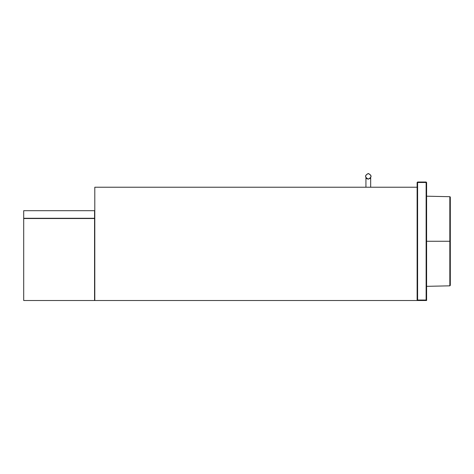 <?xml version="1.0" encoding="UTF-8"?>
<svg xmlns="http://www.w3.org/2000/svg" width="474" height="474" viewBox="0 0 474 474"><rect width="100%" height="100%" fill="white"/><g stroke="black" fill="none" stroke-linecap="round" stroke-linejoin="round"><path stroke-width="0.71" d="M450.3 285.348L450.3 241.266L449.832 241.266L449.838 285.834L450.3 285.36M450.3 199.27L450.3 241.266L426.606 241.266M450.259 196.977L449.838 196.698L449.832 241.266M426.606 286.337L449.838 285.834L450.3 285.36L450.3 197.172L449.838 196.698L426.606 196.195M434.083 241.266L433.437 241.266M417.126 187.23L94.8 187.23L94.8 300.516L426.606 300.516L426.606 182.49L426.132 182.016L426.606 182.49L426.132 182.49L426.132 182.016L417.6 182.016L417.6 300.042L426.132 300.042L426.132 182.49L417.126 182.49L417.126 300.516L417.6 300.042M417.126 182.49L417.6 182.016L417.126 182.49M426.606 300.516L426.132 300.042M368.304 173.579C371.847 175.41 371.847 177.24 368.304 179.077C364.761 177.24 364.761 175.41 368.304 173.579M368.304 179.172C371.971 177.276 371.971 175.38 368.304 173.484C364.636 175.38 364.636 177.276 368.304 179.172L366.586 178.591M370.674 187.23L370.674 177.898L370.01 178.603M23.7 218.514L23.7 300.516L94.563 300.516L94.563 218.514L23.7 218.514M94.563 210.693L94.563 218.277L23.7 218.277L23.7 210.693L94.563 210.693M450.3 254.171L450.3 259.474M450.3 261.251L450.3 285.182M365.934 177.898L365.934 187.23"/></g></svg>
